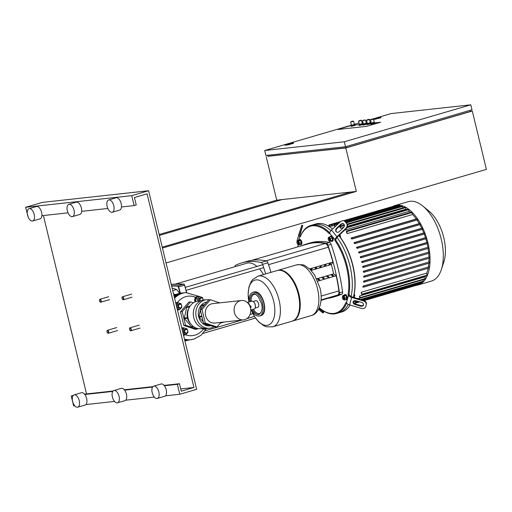 <?xml version="1.0" encoding="UTF-8"?>
<svg xmlns="http://www.w3.org/2000/svg" width="512" height="512" viewBox="0 0 512 512"><rect width="100%" height="100%" fill="white"/><g stroke="black" fill="none" stroke-linecap="round" stroke-linejoin="round"><path stroke-width="0.77" d="M350.362 125.728L338.342 129.242L350.362 125.728M337.952 129.478L366.342 126.362L337.952 129.478M355.04 125.024L359.245 124.563L355.04 125.024M374.938 122.842L380.653 122.24L366.342 126.362L380.653 122.24L374.938 122.842M351.405 125.254L350.624 122.029L353.613 121.306L354.394 124.531L351.405 125.254L351.027 125.875L355.002 124.896L355.13 125.408L351.142 126.368L351.027 125.875M354.394 124.531L355.002 124.896M362.976 124.614L359.104 125.498L358.982 124.998L362.97 124.038L362.342 123.654L359.36 124.384L358.579 121.158L361.568 120.435L362.349 123.661M370.925 123.674L374.899 122.714L375.027 123.219L374.093 123.59L371.04 124.186L371.302 123.059L374.278 122.342L374.899 122.714M370.938 123.744L367.066 124.621L366.944 124.128L370.925 123.162L370.304 122.778L367.322 123.507L366.541 120.282L369.53 119.558L370.31 122.784M366.944 124.115L367.322 123.507M363.341 123.949L362.56 120.717L365.549 119.994L366.33 123.226L363.341 123.949L362.963 124.563L366.938 123.59L367.066 124.096M362.963 124.563L363.085 125.062L366.957 124.179M366.33 123.226L366.938 123.59M166.054 262.95L486.4 169.376L472.288 111.034L345.805 147.981L267.904 156.218M162.451 248.058L356.32 191.424L345.805 147.981M159.174 234.502L276.73 200.16L266.214 156.717M162.234 247.149L351.008 192.006L276.73 200.16M282.035 199.578L159.392 235.405M356.32 191.424L351.008 192.006M470.522 111.226L472.288 111.034M373.12 118.912L377.523 117.626L380.845 117.261L373.466 119.034M373.606 119.526L380.96 117.76L380.845 117.261M375.693 119.296L375.571 118.803M470.298 110.285L470.566 111.411L346.195 147.744L267.936 156.333L267.68 155.277M372.614 118.989L391.194 113.562L470.784 104.826L344.307 141.773L264.717 150.509L351.386 125.19M264.717 150.509L265.914 155.475L345.504 146.739L471.987 109.792L470.784 104.826M354.342 124.326L359.014 122.963M361.971 122.099L362.835 121.843M365.786 120.986L366.65 120.73M369.6 119.866L370.611 119.571M293.363 142.816L293.478 143.315L288.211 144.851L284.896 145.216L284.774 144.723L290.042 143.181L293.363 142.816L288.09 144.358L284.774 144.723M288.211 144.851L288.09 144.358M345.926 146.618L346.195 147.744M345.504 146.739L344.307 141.773M122.694 299.488A1.536 0.794 -106.3 0 0 122.79 299.578A1.536 0.794 -106.3 0 0 123.334 299.744A1.536 0.794 -106.3 0 0 123.699 298.176A1.536 0.794 -106.3 0 0 122.47 296.794A1.536 0.794 -106.3 0 0 122.099 297.222A1.536 0.794 -106.3 0 0 122.067 297.35M123.354 298.253A1.28 0.659 73.7 0 1 123.277 299.379A1.28 0.659 73.7 0 1 122.598 299.424A1.28 0.659 73.7 0 1 122.029 298.4A1.28 0.659 73.7 0 1 122.022 297.459A1.28 0.659 73.7 0 1 122.688 297.165A1.28 0.659 73.7 0 1 123.354 298.253M100.141 301.965A1.536 0.794 -106.3 0 0 100.243 302.054A1.536 0.794 -106.3 0 0 100.781 302.214A1.536 0.794 -106.3 0 0 101.146 300.653A1.536 0.794 -106.3 0 0 99.923 299.264A1.536 0.794 -106.3 0 0 99.552 299.693A1.536 0.794 -106.3 0 0 99.514 299.827M100.806 300.73A1.28 0.659 73.7 0 1 100.73 301.85A1.28 0.659 73.7 0 1 100.051 301.894A1.28 0.659 73.7 0 1 99.482 300.877A1.28 0.659 73.7 0 1 99.475 299.93A1.28 0.659 73.7 0 1 100.134 299.642A1.28 0.659 73.7 0 1 100.806 300.73M130.202 330.522A1.536 0.794 -106.3 0 0 130.298 330.611A1.536 0.794 -106.3 0 0 130.842 330.778A1.536 0.794 -106.3 0 0 131.206 329.21A1.536 0.794 -106.3 0 0 129.978 327.821A1.536 0.794 -106.3 0 0 129.613 328.256A1.536 0.794 -106.3 0 0 129.574 328.384M130.861 329.286A1.28 0.659 73.7 0 1 130.784 330.413A1.28 0.659 73.7 0 1 130.106 330.458A1.28 0.659 73.7 0 1 129.536 329.434A1.28 0.659 73.7 0 1 129.53 328.486A1.28 0.659 73.7 0 1 130.195 328.198A1.28 0.659 73.7 0 1 130.861 329.286M107.648 332.998A1.536 0.794 -106.3 0 0 107.75 333.088A1.536 0.794 -106.3 0 0 108.294 333.248A1.536 0.794 -106.3 0 0 108.659 331.686A1.536 0.794 -106.3 0 0 107.43 330.298A1.536 0.794 -106.3 0 0 107.059 330.726A1.536 0.794 -106.3 0 0 107.027 330.861M108.314 331.763A1.28 0.659 73.7 0 1 108.237 332.883A1.28 0.659 73.7 0 1 107.558 332.928A1.28 0.659 73.7 0 1 106.989 331.91A1.28 0.659 73.7 0 1 106.982 330.963A1.28 0.659 73.7 0 1 107.642 330.669A1.28 0.659 73.7 0 1 108.314 331.763M243.507 319.885L214.72 323.046A9.747 8.32 -96.3 0 1 205.491 314.982A9.747 8.32 -96.3 0 1 211.373 303.904A9.747 8.32 -96.3 0 1 212.595 303.661L241.382 300.506A9.747 8.32 83.7 0 0 240.16 300.749A9.747 8.32 83.7 0 0 234.272 311.827A9.747 8.32 83.7 0 0 243.507 319.885A9.747 8.32 83.7 0 0 244.73 319.642A9.747 8.32 83.7 0 0 250.611 308.563A9.747 8.32 83.7 0 0 241.382 300.506M249.664 305.613A1.306 1.114 -96.3 0 1 250.547 306.112M249.946 306.24A0.768 0.659 -96.3 0 1 250.752 306.234M250.061 306.534A0.64 0.544 -96.3 0 1 251.085 306.669A0.64 0.544 -96.3 0 1 250.349 307.405M251.712 301.229A4.102 2.112 73.7 0 1 251.891 301.158A4.102 2.112 73.7 0 1 252.077 301.12A4.102 2.112 73.7 0 1 253.338 301.587A4.102 2.112 73.7 0 1 255.174 307.878A4.102 2.112 73.7 0 1 254.189 309.024L250.771 310.022M255.213 307.757A3.84 1.978 -106.3 0 0 255.251 307.648A3.84 1.978 -106.3 0 0 253.53 301.747A3.84 1.978 -106.3 0 0 253.434 301.67M249.709 305.619L248.986 303.949L246.63 301.952M250.874 307.36A0.768 0.659 -96.3 0 1 250.406 307.61M250.701 307.52A1.306 1.114 -96.3 0 1 250.47 307.885M278.445 270.291A26.387 13.594 73.7 0 1 297.997 293.203A26.387 13.594 73.7 0 1 292.026 321.197L272.787 326.816A26.387 13.594 73.7 0 0 279.053 299.981A26.387 13.594 73.7 0 0 259.206 275.91A26.387 13.594 73.7 0 0 257.99 276.154L277.229 270.534A26.387 13.594 73.7 0 1 278.445 270.291M248.941 301.978A23.462 12.083 73.7 0 1 256.544 279.846A23.462 12.083 73.7 0 1 273.664 301.28A23.462 12.083 73.7 0 1 267.014 325.35A23.462 12.083 73.7 0 1 251.258 309.92M277.549 270.451A26.387 13.594 73.7 0 1 277.862 270.349A26.387 13.594 73.7 0 1 279.072 270.106A26.387 13.594 73.7 0 1 298.63 293.024A26.387 13.594 73.7 0 1 292.659 321.011A26.387 13.594 73.7 0 1 292.339 321.094M257.613 307.334A3.443 1.773 -106.3 0 0 257.766 307.302A3.443 1.773 -106.3 0 0 258.547 303.648A3.443 1.773 -106.3 0 0 255.994 300.653A3.443 1.773 -106.3 0 0 255.84 300.685A3.443 1.773 -106.3 0 0 255.686 300.742M181.798 328.013A3.84 3.283 -96.3 0 1 182.157 327.878A3.84 3.283 -96.3 0 1 182.637 327.782A3.84 3.283 -96.3 0 1 184 327.968M184.768 334.95A3.84 3.283 -96.3 0 1 183.955 335.328A3.84 3.283 -96.3 0 1 183.584 335.411M181.773 327.917A3.84 3.283 -96.3 0 1 182.24 327.827A3.84 3.283 -96.3 0 1 182.438 327.814M186.586 333.254A2.048 1.747 83.7 0 0 185.626 329.28A2.048 1.747 83.7 0 0 186.586 333.254M185.882 329.229L184.794 329.35A2.048 1.747 83.7 0 0 185.242 333.427L186.33 333.306M186.662 332.992A1.792 1.53 -96.3 0 1 185.818 329.517A1.792 1.53 -96.3 0 1 186.662 332.992M187.821 331.77L187.968 332.371L185.85 334.829L183.232 333.958M183.462 334.899L185.85 334.829M182.31 330.131L184.186 327.949L187.136 328.928L187.366 329.894M181.92 328.518L184.186 327.949M175.699 302.803A3.84 3.283 -96.3 0 1 176.058 302.669A3.84 3.283 -96.3 0 1 176.538 302.573A3.84 3.283 -96.3 0 1 177.901 302.758M178.669 309.734A3.84 3.283 -96.3 0 1 177.856 310.118A3.84 3.283 -96.3 0 1 177.485 310.202M175.674 302.707A3.84 3.283 -96.3 0 1 176.141 302.618A3.84 3.283 -96.3 0 1 176.339 302.605M180.486 308.045A2.048 1.747 83.7 0 0 179.526 304.07A2.048 1.747 83.7 0 0 180.486 308.045M179.782 304.019L178.694 304.141A2.048 1.747 83.7 0 0 179.142 308.218L180.23 308.096M180.563 307.782A1.792 1.53 -96.3 0 1 179.718 304.307A1.792 1.53 -96.3 0 1 180.563 307.782M181.722 306.56L181.869 307.162L179.75 309.619L177.133 308.749M177.363 309.69L179.75 309.619M176.211 304.922L178.086 302.739L181.037 303.718L181.267 304.685M175.821 303.309L178.086 302.739M206.17 328.698A3.84 3.283 -96.3 0 1 205.363 329.075A3.84 3.283 -96.3 0 1 204.883 329.171A3.84 3.283 -96.3 0 1 202.65 328.48M204.115 328.397L205.293 328.794L207.258 328.576M204.685 329.184A3.84 3.283 -96.3 0 1 204.486 329.216A3.84 3.283 -96.3 0 1 202.253 328.525M195.437 301.766A3.84 3.283 -96.3 0 1 197.459 296.416A3.84 3.283 -96.3 0 1 197.946 296.32A3.84 3.283 -96.3 0 1 199.309 296.506M195.085 301.914A3.84 3.283 -96.3 0 1 197.062 296.461A3.84 3.283 -96.3 0 1 197.549 296.365A3.84 3.283 -96.3 0 1 197.747 296.352M203.155 300.109A2.048 1.747 83.7 0 0 200.934 297.818A2.048 1.747 83.7 0 0 199.987 300.934M201.19 297.766L200.102 297.888A2.048 1.747 83.7 0 0 198.899 301.056M200.371 300.896A1.792 1.53 -96.3 0 1 201.126 298.054A1.792 1.53 -96.3 0 1 203.066 300.128M197.92 301.165L197.382 298.944L199.494 296.486L202.438 297.466L202.675 298.432M196 301.574L195.418 299.162L197.382 298.944M195.418 299.162L197.53 296.698L199.494 296.486M184.538 339.354A23.699 20.23 83.7 0 0 190.509 339.738A23.699 20.23 83.7 0 0 190.707 339.712M185.536 292.602A23.699 20.23 83.7 0 0 185.338 292.621A23.699 20.23 83.7 0 0 174.515 297.907M197.741 328.499L197.19 329.139L195.462 329.331L183.802 325.446L185.53 325.254L182.234 311.642L190.598 301.907L193.376 302.829M183.802 325.446L180.512 311.827L182.234 311.642M180.512 311.827L188.877 302.093L190.598 301.907M197.19 329.139L185.53 325.254M220.909 322.362L216.954 326.97L205.293 323.085L203.571 323.277L200.275 309.658L208.64 299.923L210.362 299.738L219.782 302.874M205.293 323.085L201.997 309.472L200.275 309.658M201.997 309.472L210.362 299.738M216.954 326.97L215.226 327.162L203.571 323.277M190.163 306.003L187.053 306.912L189.76 306.618M187.053 306.912A11.654 9.952 83.7 0 0 186.682 307.347L184.365 318.003L187.418 317.67A11.654 9.952 -96.3 0 1 189.024 307.987M189.517 307.034L186.682 307.347M184.365 318.003A11.654 9.952 83.7 0 0 184.435 318.31A11.654 9.952 83.7 0 0 184.512 318.611L191.341 326.598L193.229 326.394M200.832 300.845L197.958 301.158A13.837 11.808 83.7 0 0 188.083 318.234A13.837 11.808 83.7 0 0 200.973 328.666L203.853 328.346M206.522 299.706L204 299.981A14.349 12.25 83.7 0 0 193.76 317.69A14.349 12.25 83.7 0 0 207.13 328.506L209.651 328.224A14.349 12.25 -96.3 0 1 196.282 317.414A14.349 12.25 -96.3 0 1 206.522 299.706A14.349 12.25 -96.3 0 1 209.606 299.821M213.997 326.752A14.349 12.25 -96.3 0 1 209.651 328.224M206.861 301.997A12.038 10.278 83.7 0 0 198.707 316.8A12.038 10.278 83.7 0 0 210.893 325.715M204.806 304.39L201.645 305.312A11.654 9.952 83.7 0 0 201.274 305.747L203.885 305.459M204.256 305.024L201.645 305.312M201.274 305.747L200.474 309.427M200.352 309.984L198.957 316.403A11.654 9.952 83.7 0 0 199.104 317.011L201.978 316.698M201.83 316.09L198.957 316.403M208.045 324.768L205.933 324.998A11.654 9.952 83.7 0 0 206.451 325.171L208.563 324.941M190.778 323.936A11.654 9.952 -96.3 0 1 187.565 318.278L184.512 318.611M193.498 326.592L191.859 326.771A11.654 9.952 83.7 0 1 191.341 326.598M199.104 317.011L203.219 321.824M204.813 323.693L205.933 324.998M319.29 307.821A45.222 23.29 -106.3 0 0 319.802 308.25A45.222 23.29 -106.3 0 0 345.971 302.323L346.445 302.899A5.126 3.373 15.4 0 0 349.606 304.877L351.654 297.44A5.126 3.373 -164.6 0 1 348.493 295.462L348.026 294.893A45.222 23.29 -106.3 0 0 334.829 240.346L335.002 239.699A5.126 2.81 -39.5 0 1 336.966 236.71L331.514 230.099A5.126 2.81 140.5 0 0 329.555 233.088L329.376 233.734A45.222 23.29 -106.3 0 0 300.23 236.928L300.416 236.358A45.862 23.622 73.7 0 1 310.765 225.453A45.862 23.622 73.7 0 1 312.877 225.037A45.862 23.622 73.7 0 1 329.664 232.742M336.966 236.71L345.754 228.41L346.157 228.723L337.632 236.762A3.84 2.106 140.5 0 0 336.166 239.008L335.482 239.718A45.862 23.622 73.7 0 1 348.89 295.155L349.421 295.002L349.83 295.501A3.84 2.528 15.4 0 0 352.205 296.979L363.482 300.352L363.296 300.915A3.84 2.893 18.2 0 1 366.208 304.806L366.394 304.237A3.84 2.893 -161.8 0 0 363.482 300.352M346.624 303.11A45.862 23.622 73.7 0 1 336.486 313.498A45.862 23.622 73.7 0 1 334.381 313.914A45.862 23.622 73.7 0 1 320.282 308.64A45.862 23.622 73.7 0 1 320.038 308.442M315.514 224.262A45.862 23.622 73.7 0 1 330.944 230.688A45.862 23.622 73.7 0 0 315.514 224.262A45.862 23.622 73.7 0 0 313.402 224.685A45.862 23.622 73.7 0 1 315.514 224.262M337.018 237.434A45.862 23.622 73.7 0 1 351.098 296.518A45.862 23.622 73.7 0 0 337.018 237.434M336.486 313.498L339.123 312.723A45.862 23.622 73.7 0 0 348.314 304.358A45.862 23.622 73.7 0 1 339.123 312.723L341.754 311.955A45.862 23.622 73.7 0 0 350.131 305.03M348.026 294.893L348.89 295.155M351.654 297.44L363.296 300.915M349.606 304.877L361.242 308.352A3.84 2.893 18.2 0 0 365.664 306.765A3.84 2.893 18.2 0 0 365.696 306.662L366.208 304.806M353.229 301.549A2.56 1.926 -161.8 0 0 355.213 303.917L360.717 305.562A2.56 1.926 -161.8 0 0 363.539 304.774M360.531 306.125L355.027 304.48A2.56 1.926 18.2 0 1 353.107 301.824A2.56 1.926 18.2 0 1 356.051 300.768L361.555 302.406A2.56 1.926 18.2 0 1 363.475 305.069A2.56 1.926 18.2 0 1 360.531 306.125L360.717 305.562M365.818 306.291A3.84 2.893 -161.8 0 0 365.85 306.195A3.84 2.893 -161.8 0 0 365.882 306.093L365.696 306.662M366.394 304.237L365.882 306.093M321.19 309.357L321.626 310.106L321.229 309.894L319.11 308.237M322.502 312.602A3.84 0.39 46.7 0 0 323.098 312.915L323.75 312.301A3.84 0.39 -133.3 0 1 323.155 311.981L322.502 312.602L318.49 309.472M322.214 310.106L322.803 310.822A3.84 0.39 -133.3 0 1 323.75 312.301M318.906 308.672L323.155 311.981M300.23 236.928L299.757 236.358A5.126 3.373 -164.6 0 1 299.034 233.76A5.126 3.373 -164.6 0 1 299.066 233.658L301.562 226.054L302.432 226.31L302.765 225.421L300.026 234.822M298.138 244.608A45.222 23.29 -106.3 0 0 297.805 246.893M335.482 239.718L334.829 240.346M331.514 230.099L340.307 221.805A3.84 3.187 127.9 0 1 344.71 221.248A3.84 3.187 127.9 0 1 345.126 221.658L345.53 221.965A3.84 3.187 -52.1 0 0 345.107 221.562L344.71 221.248M343.469 227.635L339.309 231.558A2.56 2.125 127.9 0 1 336.371 231.93A2.56 2.125 127.9 0 1 336.582 228.256L340.742 224.326A2.56 2.125 127.9 0 1 343.68 223.962A2.56 2.125 127.9 0 1 343.469 227.635M343.866 224.128A2.56 2.125 -52.1 0 0 341.139 224.64L336.979 228.563A2.56 2.125 -52.1 0 0 336.582 232.07M346.157 228.723A3.84 3.187 -52.1 0 0 346.893 223.622L346.49 223.309A3.84 3.187 127.9 0 1 345.754 228.41M346.49 223.309L345.126 221.658M345.53 221.965L346.893 223.622M300.634 235.834L300.531 235.706A3.84 2.528 15.4 0 1 299.987 233.76A3.84 2.528 15.4 0 1 300.013 233.683L302.432 226.31M299.008 233.869L297.011 241.094A5.126 3.373 15.4 0 0 296.979 241.197A5.126 3.373 15.4 0 0 296.928 242.163M299.93 234.323L301.875 228.378L299.981 234.662M302.765 225.421L301.894 225.158L301.562 226.054M298.675 240.192A2.688 1.382 73.7 0 1 299.232 239.654A2.688 1.382 73.7 0 1 300.531 240.282A2.688 1.382 73.7 0 1 301.517 242.982A2.688 1.382 73.7 0 1 300.742 244.819A2.688 1.382 73.7 0 1 299.981 244.666M299.456 239.622A2.688 1.382 73.7 0 1 299.654 239.533A2.688 1.382 73.7 0 1 300.947 240.16A2.688 1.382 73.7 0 1 301.933 242.854A2.688 1.382 73.7 0 1 301.165 244.698A2.688 1.382 73.7 0 1 300.947 244.723M297.6 243.878A1.28 0.659 -106.3 0 0 297.702 243.968A1.28 0.659 -106.3 0 0 298.157 244.109A1.28 0.659 -106.3 0 0 298.522 243.232A1.28 0.659 -106.3 0 0 298.054 241.946A1.28 0.659 -106.3 0 0 297.44 241.645A1.28 0.659 -106.3 0 0 297.126 242.003A1.28 0.659 -106.3 0 0 297.094 242.138M297.67 241.658A1.28 0.659 73.7 0 1 297.862 241.523A1.28 0.659 73.7 0 1 298.477 241.824A1.28 0.659 73.7 0 1 298.944 243.104A1.28 0.659 73.7 0 1 298.579 243.981A1.28 0.659 73.7 0 1 298.349 243.974M297.792 242.195A1.024 0.525 73.7 0 1 298.15 243.507A1.024 0.525 73.7 0 1 297.51 243.814A1.024 0.525 73.7 0 1 297.382 243.68A1.024 0.525 73.7 0 1 297.05 242.24A1.024 0.525 73.7 0 1 297.792 242.195M297.005 242.579L297.363 240.57L298.694 241.037L299.546 243.219L299.072 244.934L297.747 244.467L297.472 243.782M298.694 241.037L300.461 240.518L299.136 240.058L297.363 240.57M300.461 240.518L301.318 242.701L299.546 243.219M301.318 242.701L300.845 244.416L299.072 244.934M344.051 295.219A2.688 1.382 73.7 0 1 344.614 294.682A2.688 1.382 73.7 0 1 345.907 295.315A2.688 1.382 73.7 0 1 346.893 298.01A2.688 1.382 73.7 0 1 346.118 299.846A2.688 1.382 73.7 0 1 345.357 299.699M344.832 294.656A2.688 1.382 73.7 0 1 345.037 294.56A2.688 1.382 73.7 0 1 346.33 295.194A2.688 1.382 73.7 0 1 347.315 297.888A2.688 1.382 73.7 0 1 346.541 299.725A2.688 1.382 73.7 0 1 346.323 299.757M342.982 298.906A1.28 0.659 -106.3 0 0 343.078 299.002A1.28 0.659 -106.3 0 0 343.533 299.136A1.28 0.659 -106.3 0 0 343.898 298.259A1.28 0.659 -106.3 0 0 343.43 296.979A1.28 0.659 -106.3 0 0 342.816 296.678A1.28 0.659 -106.3 0 0 342.509 297.037A1.28 0.659 -106.3 0 0 342.47 297.171M343.046 296.685A1.28 0.659 73.7 0 1 343.238 296.557A1.28 0.659 73.7 0 1 343.853 296.858A1.28 0.659 73.7 0 1 344.32 298.138A1.28 0.659 73.7 0 1 343.955 299.014A1.28 0.659 73.7 0 1 343.725 299.002M342.758 298.714A1.024 0.525 73.7 0 1 342.432 297.274A1.024 0.525 73.7 0 1 343.168 297.222A1.024 0.525 73.7 0 1 343.526 298.541A1.024 0.525 73.7 0 1 342.886 298.842A1.024 0.525 73.7 0 1 342.758 298.714M342.381 297.606L342.746 295.603L344.512 295.085L345.843 295.552L344.07 296.064L344.922 298.246L344.448 299.962L343.123 299.501L342.854 298.81M345.843 295.552L346.694 297.728L344.922 298.246M346.694 297.728L346.221 299.45L344.448 299.962M342.746 295.603L344.07 296.064M353.421 297.344L354.317 297.082L354.79 295.366L354.195 293.856M353.811 295.654L354.79 295.366M416.365 285.338A41.376 21.312 -106.3 0 0 418.138 284.973A41.376 21.312 -106.3 0 0 427.494 241.088A41.376 21.312 -106.3 0 0 396.832 205.158A41.376 21.312 -106.3 0 0 394.931 205.536A41.376 21.312 -106.3 0 0 393.242 206.189M418.138 284.973L431.392 281.101A41.376 21.312 -106.3 0 0 441.357 269.542A41.376 21.312 -106.3 0 0 422.81 206.042A41.376 21.312 -106.3 0 0 410.093 201.286A41.376 21.312 -106.3 0 0 408.192 201.664L394.931 205.536M332.064 226.074A39.456 20.32 -106.3 0 0 331.802 226.106L331.616 224.339L332.326 226.048A39.456 20.32 -106.3 0 0 332.064 226.074M310.765 225.453L316.038 223.917A45.862 23.622 73.7 0 1 318.144 223.494A45.862 23.622 73.7 0 1 332.243 228.768A45.862 23.622 73.7 0 1 332.608 229.069L332.243 228.768M338.848 235.616A45.862 23.622 73.7 0 1 353.344 297.318M353.37 297.331A45.222 23.29 -106.3 0 0 338.938 235.539M353.229 301.894A39.456 20.32 -106.3 0 0 353.306 301.862L355.264 301.286M355.661 300.672L355.859 302.522L355.168 300.902A39.456 20.32 -106.3 0 0 355.539 300.653M357.786 298.65A39.456 20.32 -106.3 0 0 357.805 298.63L359.846 298.035M359.782 295.891L360.077 298.138L359.392 296.531A39.456 20.32 -106.3 0 0 359.782 295.891L425.005 276.838A39.456 20.32 -106.3 0 0 425.402 276.134M361.523 292.173L361.882 294.688L361.184 293.037A39.456 20.32 -106.3 0 0 361.523 292.173L426.746 273.12A39.456 20.32 -106.3 0 0 428.09 268.301M428.32 267.053L363.738 286.035L364 287.021L362.912 287.142A39.456 20.32 -106.3 0 0 363.104 286.106L428.32 267.053A39.456 20.32 -106.3 0 0 428.787 263.251M428.87 262.054L364.262 281.037L364.525 282.022L363.584 282.131A39.456 20.32 -106.3 0 0 363.654 281.101L428.87 262.054A39.456 20.32 -106.3 0 0 428.954 258.272M428.928 257.107L364.314 276.09L364.576 277.082L363.731 277.178A39.456 20.32 -106.3 0 0 363.706 276.16L428.928 257.107A39.456 20.32 -106.3 0 0 428.691 253.35M428.582 252.205L363.974 271.187L364.237 272.179L363.462 272.262A39.456 20.32 -106.3 0 0 363.36 271.258L428.582 252.205A39.456 20.32 -106.3 0 0 428.07 248.467M427.878 247.341L363.29 266.323L363.552 267.315L362.829 267.398A39.456 20.32 -106.3 0 0 362.656 266.394L427.878 247.341A39.456 20.32 -106.3 0 0 427.11 243.629M361.619 261.568L362.285 261.498L362.547 262.483L361.856 262.56A39.456 20.32 -106.3 0 0 361.619 261.568L426.842 242.515A39.456 20.32 -106.3 0 0 425.818 238.822M360.256 256.781L360.96 256.704L361.229 257.69L360.563 257.766A39.456 20.32 -106.3 0 0 360.256 256.781L425.478 237.728A39.456 20.32 -106.3 0 0 424.205 234.054M358.566 252.026L359.322 251.942L359.584 252.934L358.944 253.005A39.456 20.32 -106.3 0 0 358.566 252.026L423.782 232.973A39.456 20.32 -106.3 0 0 422.227 229.331M356.506 247.315L357.331 247.226L357.594 248.211L356.96 248.282A39.456 20.32 -106.3 0 0 356.506 247.315L421.728 228.262A39.456 20.32 -106.3 0 0 419.853 224.653M354.029 242.643L354.95 242.547L355.213 243.533L354.579 243.603A39.456 20.32 -106.3 0 0 354.029 242.643L419.251 223.597A39.456 20.32 -106.3 0 0 416.992 220.026M351.034 238.035L352.096 237.92L352.358 238.906L351.699 238.982A39.456 20.32 -106.3 0 0 351.034 238.035L416.25 218.982A39.456 20.32 -106.3 0 0 412.563 214.509L347.341 233.562A39.456 20.32 -106.3 0 0 346.618 232.813L346.451 231.11L411.674 212.058L412.563 214.509M410.419 212.422A39.456 20.32 -106.3 0 0 409.158 211.36L344.557 230.227M406.746 209.632A39.456 20.32 -106.3 0 0 405.997 209.184L347.501 226.272M343.706 227.379L340.774 228.237A39.456 20.32 -106.3 0 0 340.147 227.891L339.994 226.227L344.326 224.96M403.059 207.808A39.456 20.32 -106.3 0 0 403.021 207.795L347.206 224.096M344.32 224.941L339.251 226.419M336.038 225.824L334.989 226.131A39.456 20.32 -106.3 0 0 334.426 226.067L334.259 224.352L339.098 222.944M334.285 225.478L332.326 226.048M343.795 220.787L396.838 205.293L397.293 205.939M347.341 233.562L346.451 231.11M347.302 227.002L408.333 209.171L409.158 211.36M340.774 228.237L339.994 226.227M347.219 224.122L405.216 207.174L405.997 209.184M345.875 222.387L402.272 205.914L403.021 207.795M334.989 226.131L334.259 224.352M344.762 221.286L399.482 205.299L400.083 206.554M363.738 286.035L363.104 286.106M428.954 266.982L429.222 267.968L364.019 287.014M364.262 281.037L363.654 281.101M429.485 261.984L429.747 262.97L364.55 282.016M364.314 276.09L363.706 276.16M429.536 257.037L429.779 258.035L364.602 277.069M363.974 271.187L363.36 271.258M429.197 252.134L429.44 253.133L364.262 272.166M363.29 266.323L362.656 266.394M428.512 247.27L428.755 248.269L363.578 267.302M329.28 226.618L329.12 224.915L329.811 226.56M361.229 257.69L426.445 238.637L361.248 257.683M425.478 237.728L426.182 237.651L426.445 238.637M423.782 232.973L424.538 232.89L424.806 233.882L359.603 252.922M421.728 228.262L422.554 228.173L422.816 229.158L357.619 248.205M419.251 223.597L420.173 223.494L420.435 224.48L355.238 243.526M416.25 218.982L417.318 218.867L417.581 219.853L352.378 238.899M426.842 242.515L427.507 242.445L427.77 243.43L362.573 262.477M343.501 220.717L394.56 205.958M426.746 273.12L427.104 275.635L361.882 294.688M425.005 276.838L425.299 279.085L360.077 298.138M423.066 279.738L423.277 281.645L361.382 299.725M421.043 282.298L421.082 283.469L363.386 300.32L418.848 284.122L418.726 284.646L364.134 300.595M353.306 301.862L353.504 302.675M441.357 269.542L443.853 261.92A33.101 17.05 -106.3 0 0 429.018 211.123L422.81 206.042M329.85 236.896A2.688 1.382 73.7 0 1 330.47 236.224A2.688 1.382 73.7 0 1 332.218 237.562A2.688 1.382 73.7 0 1 332.653 240.544A2.688 1.382 73.7 0 1 331.981 241.389A2.688 1.382 73.7 0 1 331.098 241.158M330.688 236.198A2.688 1.382 73.7 0 1 330.893 236.102A2.688 1.382 73.7 0 1 332.64 237.44A2.688 1.382 73.7 0 1 333.075 240.422A2.688 1.382 73.7 0 1 332.397 241.267A2.688 1.382 73.7 0 1 332.179 241.293M328.838 240.448A1.28 0.659 -106.3 0 0 328.941 240.544A1.28 0.659 -106.3 0 0 329.389 240.678A1.28 0.659 -106.3 0 0 329.715 240.275A1.28 0.659 -106.3 0 0 329.504 238.854A1.28 0.659 -106.3 0 0 328.672 238.221A1.28 0.659 -106.3 0 0 328.365 238.579A1.28 0.659 -106.3 0 0 328.352 238.624M328.902 238.227A1.28 0.659 73.7 0 1 329.094 238.093A1.28 0.659 73.7 0 1 329.926 238.733A1.28 0.659 73.7 0 1 330.138 240.154A1.28 0.659 73.7 0 1 329.811 240.557A1.28 0.659 73.7 0 1 329.581 240.544M329.363 240.173A1.024 0.525 73.7 0 1 328.749 240.384A1.024 0.525 73.7 0 1 328.275 238.848A1.024 0.525 73.7 0 1 328.288 238.81A1.024 0.525 73.7 0 1 329.037 238.784A1.024 0.525 73.7 0 1 329.363 240.173M328.294 238.797L328.192 237.798L329.235 237.075L330.496 238.605L330.714 240.851L329.67 241.574L328.397 239.891M330.496 238.605L332.262 238.086L331.008 236.557L329.235 237.075M332.262 238.086L332.48 240.333L330.714 240.851M332.48 240.333L329.67 241.574M340.544 237.651L340.358 235.718L339.648 234.861M339.322 236.026L340.358 235.718M336.166 275.782A90.598 46.662 73.7 0 1 338.88 290.899A5.126 2.637 73.7 0 1 337.683 295.04A129.382 66.637 73.7 0 1 332.563 296.992L321.018 300.365M324.186 299.322A129.382 66.637 -106.3 0 0 325.427 298.816L324.371 299.123A129.382 66.637 73.7 0 1 323.13 299.629L324.16 299.213M328.806 297.971A129.382 66.637 -106.3 0 0 330.048 297.466L328.992 297.773A129.382 66.637 73.7 0 1 327.75 298.278L328.781 297.862M333.427 296.621A129.382 66.637 -106.3 0 0 334.669 296.115L333.613 296.422A129.382 66.637 73.7 0 1 332.378 296.928L333.402 296.512M311.142 270.413L331.405 264.493L332.877 262.125L309.638 268.909L332.877 262.125A90.598 46.662 73.7 0 0 328.307 247.206L268.506 264.672M251.744 260.346L307.309 244.115A129.382 66.637 73.7 0 1 325.216 243.533A5.126 2.637 73.7 0 1 328.307 247.206M332.941 297.242L336.102 296.314A135.866 69.978 -106.3 0 0 342.035 294.003A2.56 1.318 -106.3 0 0 342.618 291.891A135.866 69.978 -106.3 0 0 331.117 244.346A2.56 1.318 -106.3 0 0 329.568 242.47A135.866 69.978 -106.3 0 0 310.099 242.938L306.938 243.866A135.866 69.978 73.7 0 1 326.406 243.392A2.56 1.318 73.7 0 1 327.955 245.267A135.866 69.978 73.7 0 1 339.456 292.813A2.56 1.318 73.7 0 1 338.874 294.925A135.866 69.978 73.7 0 1 332.941 297.242A135.866 69.978 73.7 0 1 328.051 298.304M329.651 263.712L329.869 264.621L328.813 264.928L329.549 263.744L330.605 263.43L329.869 264.621M325.03 265.062L325.248 265.965L324.192 266.278L324.928 265.094L325.984 264.781L325.248 265.965M332.307 274.688L333.562 275.654L332.506 275.962L331.251 274.995L332.307 274.688L332.608 275.936M320.41 266.413L320.627 267.315L319.571 267.622L320.307 266.438L321.363 266.131L320.627 267.315M327.686 276.038L328.941 277.005L327.885 277.312L326.63 276.346L327.686 276.038L327.987 277.286M315.789 267.763L316.006 268.666L314.95 268.973L315.686 267.789L316.742 267.482L316.006 268.666M323.066 277.389L324.32 278.355L323.264 278.662L322.01 277.696L323.066 277.389L323.366 278.63M311.162 269.114L311.386 270.016L310.906 270.157M310.618 269.862L311.066 269.139L312.115 268.832L311.386 270.016M318.438 278.739L319.699 279.706L318.643 280.013L317.389 279.046L318.438 278.739L318.746 279.981M316.71 278.803L333.67 273.843L331.405 264.493M317.76 281.158L336.179 275.776L333.67 273.843M235.034 266.662A2.56 1.318 73.7 0 1 235.654 265.267A135.866 69.978 73.7 0 1 241.587 262.95A135.866 69.978 73.7 0 1 261.056 262.483A2.56 1.318 73.7 0 1 262.605 264.358A135.866 69.978 73.7 0 1 265.683 273.907M270.957 272.365A135.866 69.978 -106.3 0 0 267.878 262.816A2.56 1.318 -106.3 0 0 266.33 260.941A135.866 69.978 -106.3 0 0 246.861 261.414L241.587 262.95M302.246 245.594A135.866 69.978 73.7 0 1 306.938 243.866M263.488 274.547A27.539 14.182 -106.3 0 0 259.45 268.89M256.954 266.419A27.539 14.182 -106.3 0 0 246.867 263.206L175.302 284.109M172.147 288.128A81.984 42.227 73.7 0 1 176.454 289.446L179.686 293.312M176.454 289.446L172.768 290.688M29.082 208.678L36.461 206.522A6.406 3.296 73.7 0 1 41.574 212.307A6.406 3.296 73.7 0 1 40.058 218.816L32.678 220.973A6.406 3.296 73.7 0 1 27.565 215.187A6.406 3.296 73.7 0 1 29.082 208.678A6.406 3.296 73.7 0 1 34.195 214.464A6.406 3.296 73.7 0 1 32.678 220.973M68.877 204.307L76.256 202.157A6.406 3.296 73.7 0 1 81.37 207.936A6.406 3.296 73.7 0 1 79.846 214.451L72.474 216.608A6.406 3.296 73.7 0 1 67.36 210.822A6.406 3.296 73.7 0 1 68.877 204.307A6.406 3.296 73.7 0 1 73.99 210.093A6.406 3.296 73.7 0 1 72.474 216.608M108.672 199.942L116.051 197.786A6.406 3.296 73.7 0 1 121.165 203.571A6.406 3.296 73.7 0 1 119.642 210.086L112.269 212.237A6.406 3.296 73.7 0 1 107.155 206.458A6.406 3.296 73.7 0 1 108.672 199.942A6.406 3.296 73.7 0 1 113.786 205.728A6.406 3.296 73.7 0 1 112.269 212.237M74.131 394.88L81.51 392.723A6.406 3.296 73.7 0 1 86.624 398.509A6.406 3.296 73.7 0 1 85.101 405.018L77.722 407.174A6.406 3.296 73.7 0 1 72.608 401.389A6.406 3.296 73.7 0 1 74.131 394.88A6.406 3.296 73.7 0 1 79.245 400.659A6.406 3.296 73.7 0 1 77.722 407.174M113.926 390.509L121.306 388.352A6.406 3.296 73.7 0 1 126.419 394.138A6.406 3.296 73.7 0 1 124.896 400.653L117.517 402.803A6.406 3.296 73.7 0 1 112.403 397.024A6.406 3.296 73.7 0 1 113.926 390.509A6.406 3.296 73.7 0 1 119.04 396.294A6.406 3.296 73.7 0 1 117.517 402.803M153.722 386.144L161.101 383.987A6.406 3.296 73.7 0 1 166.214 389.773A6.406 3.296 73.7 0 1 164.691 396.282L157.312 398.438A6.406 3.296 73.7 0 1 152.198 392.653A6.406 3.296 73.7 0 1 153.722 386.144A6.406 3.296 73.7 0 1 158.835 391.93A6.406 3.296 73.7 0 1 157.312 398.438M148.582 190.733L196.634 389.344L179.77 394.272L177.37 384.339L179.475 383.725L181.28 391.174L193.926 387.475L147.078 193.83L134.432 197.523L136.23 204.973L134.125 205.587L131.718 195.654L148.582 190.733L42.464 202.374L25.6 207.302L131.718 195.654M73.318 395.379L71.245 395.987L73.651 405.914L74.752 405.798M85.85 404.576L114.547 401.427M125.645 400.211L154.342 397.062M165.44 395.84L179.77 394.272M71.245 395.987L72.992 395.795M84.806 394.496L112.787 391.424M124.602 390.131L152.582 387.059M164.397 385.766L177.37 384.339M84.525 394.144L113.12 391.008M124.32 389.779L152.915 386.637M164.115 385.408L179.475 383.725M180.736 388.928L193.926 387.475M43.392 215.546L86.547 393.92M25.6 207.302L28.243 217.21M41.862 215.712L68.038 212.838M81.658 211.347L107.834 208.474M121.453 206.976L134.125 205.587M353.613 121.306C353.504 120.992 352.755 121.056 351.379 121.491L352.717 121.344L350.624 122.029M359.354 120.621L360.678 120.474L359.354 120.621M371.302 123.072L370.522 119.846L373.51 119.123L374.291 122.349M371.29 119.309L372.614 119.162L371.29 119.309M369.53 119.558C369.421 119.245 368.678 119.309 367.296 119.75L368.64 119.597L366.541 120.282M365.549 119.994L363.328 120.179L362.56 120.717M252.403 309.549A10.758 5.542 -106.3 0 0 258.694 314.605A10.758 5.542 -106.3 0 0 259.187 314.509C262.246 311.571 262.906 307.693 261.178 302.886L258.387 296.947C255.846 294.227 254.234 293.165 253.549 293.766L253.152 293.85A10.758 5.542 -106.3 0 0 250.106 301.677M256.013 294.541A9.99 5.146 -106.3 0 0 254.464 294.31A9.99 5.146 -106.3 0 0 251.149 301.376M253.446 309.242A9.99 5.146 -106.3 0 0 259.149 313.677A9.99 5.146 -106.3 0 0 261.222 312.384M253.485 293.773A10.758 5.542 -106.3 0 0 253.152 293.85M259.053 316.096A12.301 6.336 -106.3 0 0 259.616 315.981A12.301 6.336 -106.3 0 0 262.541 303.475A12.301 6.336 -106.3 0 0 253.286 292.262A12.301 6.336 -106.3 0 0 252.723 292.371L251.021 293.382L249.35 296.352L248.941 302.016L248.128 294.157L248.896 287.174L251.232 281.472L252.653 279.584L257.99 276.154M260.883 315.61A12.301 6.336 -106.3 0 0 263.802 303.11A12.301 6.336 -106.3 0 0 254.554 291.891A12.301 6.336 -106.3 0 0 253.99 292L254.65 291.872C262.829 290.515 269.062 313.632 260.883 315.61L258.957 316.115L256.749 315.776L254.707 314.502L251.245 309.888L254.656 316.749L259.091 322.317L264.262 325.984L266.47 326.803L272.787 326.816M249.901 305.645A4.102 2.112 -106.3 0 0 248.147 302.963M297.677 264.672A26.387 13.594 -106.3 0 0 296.467 264.915C301.453 264.48 304.288 264.755 304.979 265.734L310.08 269.325L314.618 275.002L319.917 287.808C323.392 300.384 319.45 313.747 311.264 315.578A26.387 13.594 -106.3 0 0 317.53 288.742A26.387 13.594 -106.3 0 0 297.677 264.672M184.768 340.288A23.699 20.23 83.7 0 0 186.4 340.186L184.768 340.288M173.946 295.565L181.229 293.069A23.699 20.23 83.7 0 0 178.259 293.664A23.699 20.23 83.7 0 0 173.946 295.571M174.189 296.563A23.699 20.23 -96.3 0 1 180.243 293.446A23.699 20.23 -96.3 0 1 183.219 292.851A23.699 20.23 -96.3 0 1 184.282 292.768L181.229 293.069M186.4 340.186L189.446 339.821A23.699 20.23 -96.3 0 1 188.39 339.968A23.699 20.23 -96.3 0 1 184.691 339.974M184.621 339.686A23.443 20.013 83.7 0 0 187.296 339.789M175.552 294.694A23.443 20.013 83.7 0 0 173.677 294.451M175.885 294.541L173.619 294.214A23.699 20.23 -96.3 0 1 175.878 294.547M182.189 293.267A23.443 20.013 83.7 0 0 174.272 296.902M184.506 339.206A23.699 20.23 83.7 0 0 190.906 339.693A23.699 20.23 83.7 0 0 193.875 339.098M185.798 334.835A19.853 16.947 83.7 0 0 194.97 335.155A19.853 16.947 83.7 0 0 203.366 329.114M195.68 297.338A19.853 16.947 83.7 0 0 185.658 296.672A19.853 16.947 83.7 0 0 177.344 302.598M199.456 296.486L185.734 292.576A23.699 20.23 83.7 0 0 182.765 293.171A23.699 20.23 83.7 0 0 174.579 298.195M355.027 304.48L355.213 303.917M348.493 295.462L346.445 302.899M329.555 233.088L335.002 239.699M298.726 240.083L299.757 236.358M340.742 224.326L341.139 224.64M336.582 228.256L336.979 228.563M397.248 205.754L344.563 221.146M339.405 222.65L332.026 224.806M412.083 212.518L346.861 231.571M408.742 209.632L346.982 227.674M405.626 207.642L347.424 224.64M344.403 225.523L340.403 226.694M402.682 206.381L346.266 222.861M342.714 223.898L341.83 224.154M399.891 205.766L345.293 221.715M338.202 223.782L334.669 224.819M426.182 237.651L360.96 256.704M424.538 232.89L359.322 251.942M422.554 228.173L357.331 247.226M420.173 223.494L354.95 242.547M417.318 218.867L352.096 237.92M427.507 242.445L362.285 261.498M329.133 225.99L328.538 226.163M331.488 224.806L329.53 225.382M427.226 275.11L362.003 294.163M425.421 278.566L360.198 297.613M423.398 281.12L360.563 299.475M421.203 282.944L362.56 300.077M358.106 301.376L355.981 301.997M358.938 301.626L353.85 303.11M321.101 296.096L338.88 290.899M337.683 295.04L321.056 299.898M265.92 260.858L325.216 243.533M342.618 291.891L339.456 292.813M338.874 294.925L342.035 294.003M327.955 245.267L331.117 244.346M262.605 264.358L267.878 262.816M329.568 242.47L326.406 243.392M266.33 260.941L261.056 262.483M180.384 293.184A324.896 167.334 -106.3 0 0 178.611 286.893A1.28 0.659 -106.3 0 0 177.734 285.824L183.635 284.102A1.28 0.659 73.7 0 1 184.518 285.171L183.693 284.09L171.245 284.39A324.896 167.334 73.7 0 1 183.635 284.102L183.827 284.154M186.701 292.499L184.602 285.139A1.024 0.525 -106.3 0 0 184.077 284.346M186.662 292.499A324.64 167.2 -106.3 0 0 184.602 285.146M171.648 286.067A324.64 167.2 73.7 0 1 177.568 286.131A1.024 0.525 73.7 0 1 178.278 286.989L184.518 285.171A324.896 167.334 73.7 0 1 186.573 292.506M177.568 286.131L177.734 285.824A324.896 167.334 -106.3 0 0 171.578 285.76M178.278 286.989A324.64 167.2 73.7 0 1 180.038 293.242M188.102 340A324.64 167.2 73.7 0 1 184.87 340.723M184.928 340.954A324.896 167.334 -106.3 0 0 189.946 339.789L184.928 340.954M358.989 124.986L359.366 124.371M361.568 120.435C361.459 120.122 360.717 120.186 359.341 120.621L358.579 121.158M362.97 124.038L363.091 124.531M373.51 119.123C373.402 118.81 372.653 118.874 371.277 119.309L370.522 119.846M370.925 123.162L371.046 123.661M131.75 294.08L122.47 296.794M132.013 297.21L123.334 299.744M108.71 296.698L99.923 299.264M109.459 299.68L100.781 302.214M139.258 325.114L129.978 327.821M140.115 328.064L130.842 330.778M116.704 327.59L107.43 330.298M117.568 330.541L108.294 333.248M253.99 292L252.723 292.371M247.475 302.445L251.891 301.158M277.862 270.349L296.467 264.915M292.659 321.011L311.264 315.578M253.171 301.466L255.84 300.685M255.104 308.077L257.766 307.302M182.24 327.827L182.637 327.782M176.141 302.618L176.538 302.573M204.486 329.216L204.883 329.171M197.549 296.365L197.946 296.32M190.509 339.738L194.054 339.066L201.126 335.219L206.304 328.678M185.338 292.621L185.734 292.576M365.85 306.195L365.664 306.765M319.802 308.25L320.282 308.64M299.034 233.76L296.979 241.197M299.654 239.533L299.232 239.654M297.862 241.523L297.44 241.645M298.579 243.981L298.157 244.109M301.165 244.698L300.742 244.819M346.541 299.725L346.118 299.846M343.955 299.014L343.533 299.136M343.238 296.557L342.816 296.678M345.037 294.56L344.614 294.682M331.77 225.99L329.389 226.688M364 287.021L429.222 267.968M364.525 282.022L429.747 262.97M364.576 277.082L429.798 258.029M364.237 272.179L429.459 253.126M363.552 267.315L428.774 248.262M340.301 221.805L331.616 224.339M424.806 233.882L359.584 252.934M422.816 229.158L357.594 248.211M420.435 224.48L355.213 243.533M417.581 219.853L352.358 238.906M427.77 243.43L362.547 262.483M328.998 225.446L327.866 225.779M340.563 221.574L329.12 224.915M358.925 301.626L355.859 302.522M359.757 301.869L354.278 303.469M330.893 236.102L330.47 236.224M329.094 238.093L328.672 238.221M329.811 240.557L329.389 240.678M332.397 241.267L331.981 241.389M203.008 333.402L255.52 318.061M252.909 313.651L250.054 314.483M224.378 321.984L220.186 323.206M254.445 316.403L246.867 318.618M241.939 320.058L205.011 330.842M262.733 264.73L185.267 287.36M263.712 267.648L186.099 290.317"/></g></svg>
